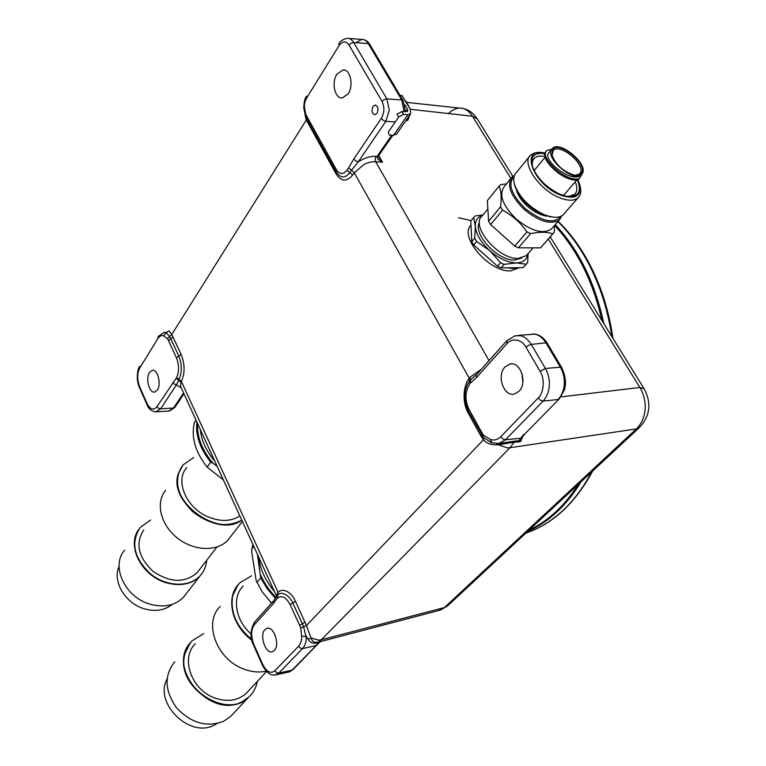 <?xml version="1.0" encoding="UTF-8"?>
<svg xmlns="http://www.w3.org/2000/svg" width="766" height="766" viewBox="0 0 766 766"><rect width="100%" height="100%" fill="white"/><g stroke="black" fill="none" stroke-linecap="round" stroke-linejoin="round"><path stroke-width="1.15" d="M580.982 481.881C573.782 493.773 565.634 503.913 556.556 512.291C547.46 520.631 537.818 527.027 527.63 531.47M458.547 217.707L471.08 220.656M555.235 224.639C578.876 249.84 595.067 282.817 603.809 323.558M404.927 104.98L407.464 109.251L407.617 111.424L401.882 111.549L397.047 114.144L398.703 116.959L388.247 132.145L389.272 135.036L393.6 135.266L396.683 133.926M400.053 95.424L402.102 95.587L410.346 109.452L410.643 113.818L407.895 114.651L403.548 114.354L401.882 111.549M403.548 114.354L398.703 116.959M405.338 101.045L405.98 101.093L410.25 109.289M409.781 115.063L407.914 120.08L406.363 119.975M410.538 109.308L472.488 116.241C468.897 110.783 464.684 108.063 459.859 108.102L459.543 108.102C455.655 108.188 451.93 110.065 448.369 113.732M407.914 120.08L405.559 121.143M252.828 544.291L251.65 551.597L256.15 580.571L262.183 591.792L271.547 603.139M256.84 582.514L260.746 577.861L267.104 588.585L275.367 598.39M253.747 546.302L251.612 548.944M257.414 554.325L260.746 577.861M260.699 575.142C264.289 583.242 269.393 590.672 275.999 597.442M243.167 586.047C231.725 597.078 235.239 620.288 251.037 633.932M195.311 643.794C180.211 657.87 191.366 689.965 214.853 698.018C227.301 702.259 237.699 700.746 246.068 693.479L248.174 691.219M266.233 671.188C259.061 672.711 251.564 671.993 243.751 669.034C216.491 659.43 203.105 622.404 220.225 606.5M251.842 640.165C232.136 625.994 225.664 598.447 238.054 584.697L232.385 596.379C229.829 612.752 236.311 627.344 251.842 640.165M241.807 701.857C210.43 719.293 166.241 667.751 190.447 642.578L184.74 654.059C174.839 686.489 226.516 721.026 248.768 697.117L241.807 701.857M174.744 661.795C163.981 675.363 164.585 690.693 176.534 707.794C191.04 723.152 206.734 727.643 223.605 721.285L230.509 716.555L232.854 714.056M167.055 679.002C153.64 703.322 189.978 738.759 214.432 725.009L216.979 723.583M250.099 695.777L248.768 697.117L250.099 695.777M251.688 575.764L239.576 582.974L235.277 588.92L232.682 596.025C230.126 612.168 236.464 626.655 251.688 639.466M203.737 633.616L191.931 640.893L187.651 646.772L185.008 653.743C175.098 686.164 226.793 720.729 249.046 696.821C253.345 692.732 256.093 687.677 257.29 681.654L257.347 681.386M214.777 461.122C206.169 450.963 201.362 440.44 200.338 429.563M274.429 591.515C265.342 580.676 260.095 569.215 258.697 557.121M186.732 467.605C174.591 480.742 186.387 508.26 208.515 517.04C220.771 521.866 231.208 521.493 239.844 515.92M241.788 520.162C226.535 528.042 210.181 525.208 192.716 511.678C177.377 496.119 173.671 481.182 181.599 466.848L178.267 473.895C168.051 502.266 217.707 538.316 241.788 520.162M228.22 539.724L227.895 540.087C217.305 551.98 193.654 551.185 177.109 537.837C160.439 524.643 155.345 502.458 165.638 490.326M143.721 529.976C135.122 543.515 138.244 557.322 153.085 571.398C170.196 582.84 184.893 583.261 197.159 572.662L197.369 572.422M201.401 574.289L200.079 575.86C191.711 584.305 180.412 586.603 166.203 582.744C141.509 575.879 126.285 545.526 138.809 529.354C130.593 544.099 134.251 558.902 149.772 573.772C165.561 587.35 189.633 588.087 200.079 575.86L201.401 574.289M124.705 550.122C110.438 565.768 124.925 597.423 150.136 604.211C164.096 607.907 175.242 605.542 183.562 597.116L185.841 594.186M119.075 566.361C112.056 581.212 125.279 603.579 144.544 608.865C155.584 611.862 164.805 610.358 172.206 604.364M223.366 479.889L207.155 467.126C195.177 451.816 190.925 436.965 194.392 422.573L196.019 420.132M196.891 422.028C195.416 435.318 200.012 448.694 210.679 462.137L207.155 467.126M197.666 423.722C196.891 437.08 202.023 450.255 213.053 463.267L210.679 462.137M213.053 463.267L217.171 466.36M193.645 457.58L183.007 464.962L178.535 473.512C168.386 501.682 217.448 537.675 241.721 520.018M150.586 520.018L140.197 527.496C130.526 542.347 133.801 557.658 150.021 573.437C165.81 587.024 189.891 587.761 200.338 575.534C204.12 571.302 206.226 566.237 206.657 560.358M471.023 226.267L471.521 236.388M479.803 250.434L491.446 260.804M506.795 267.803L512.626 268.473L517.548 267.707M470.966 225.194C458.633 236.598 489.369 272.361 510.52 270.886L519.492 267.688M552.583 227.674L551.357 229.082C542.941 234.425 531.278 231.112 516.37 219.162C502.582 205.499 498.561 194.641 504.287 186.588L510.817 178.583M554.632 225.338L554.258 232.27L552.736 233.889C547.183 231.839 539.819 231.744 530.647 233.601L526.979 231.878C520.516 222.647 512.387 215.409 502.573 210.171L500.543 206.83C501.682 197.829 501.194 190.935 499.059 186.167L500.696 184.654L506.517 183.859M561.928 215.734L559.486 219.775C551.089 225.06 539.398 221.68 524.394 209.645C510.501 195.895 506.403 185.018 512.09 177.023L514.436 175.424M561.095 216.175C554.172 224.294 542.242 221.786 525.304 208.639C511.228 194.554 507.504 183.783 514.139 176.324M516.456 190.207C518.055 195.684 521.77 201.075 527.592 206.38C533.385 211.406 539.187 214.576 545.009 215.868L547.058 216.184M499.059 186.167L487.339 200.615L488.631 221.288L490.623 224.61L514.771 246.106L518.419 247.791L540.461 247.878L541.993 246.231M530.647 233.601L518.419 247.791M514.771 246.106L526.979 231.878M540.461 247.878L552.736 233.889M502.573 210.171L490.623 224.61M488.631 221.288L500.543 206.83M575.237 181.81C577.564 187.488 577.344 191.701 574.557 194.449L568.075 196.527M552.822 217.123L542.855 214.71C528.53 207.749 519.195 198.107 514.838 185.803L514.733 185.401M564.437 213.388L563.23 214.767C560.463 217.19 556.327 217.86 550.821 216.788L544.233 214.71C528.961 207.28 519.003 197.006 514.359 183.888C513.115 178.871 513.785 175.079 516.389 172.503L529.411 156.542M577.382 179.866C582.112 191.988 578.454 197.456 566.409 196.268L559.793 194.181C545.488 187.057 536.257 177.444 532.102 165.351C530.522 156.092 534.802 152.195 544.923 153.669M532.322 166.174L532.389 161.559L534.304 158.189C536.669 156.082 540.222 155.517 544.98 156.513M580.092 185.946L580.389 187.421C581.337 191.969 580.561 195.416 578.081 197.762C574.04 201.085 567.692 200.989 559.046 197.484C538.766 189.48 520.985 162.536 530.647 155.029L534.611 152.903L540.03 152.539M577.976 179.79L579.986 185.42C581.193 196.766 574.51 199.907 559.927 194.832C533.088 184.213 519.626 147.493 543.793 152.836L545.076 153.085M581.586 172.877C580.322 174.945 577.88 175.673 574.261 175.079C563.278 171.632 555.838 164.939 551.951 154.991L552.449 149.925C557.878 139.776 587.934 163.484 581.586 172.877M575.429 175.242L579.45 173.939L580.235 172.953C585.98 164.642 560.09 142.955 553.32 150.414L552.047 155.374M582.352 173.48L581.471 174.581C573.916 182.902 544.808 158.217 551.683 149.322L552.42 148.432C559.946 140.159 588.7 164.23 582.352 173.48M551.683 149.322L548.552 153.114C542.634 160.831 572.729 184.261 581.308 174.763L581.815 174.236M517.098 191.51L517.471 193.08M544.071 215.658L545.679 215.763M524.93 203.833L525.696 202.923M535.769 210.995L535.051 211.837M551.721 149.265L546.962 150.442C538.555 156.312 564.532 182.251 579.125 178.784L578.311 179.742C563.719 183.208 537.761 157.279 546.168 151.4L546.244 151.323M579.125 178.784L582.217 173.71M487.856 208.965L482.197 215.897C469.769 225.606 498.369 259.617 518.199 258.41L526.232 255.72L533.098 247.849M479.468 222.379C472.325 233.687 497.814 261.053 514.685 260.019L521.55 258.056M527.927 253.776C527.085 259.617 523.245 262.661 516.418 262.901C507.877 262.633 499.001 258.563 489.78 250.683C480.914 242.449 476.098 234.339 475.341 226.324C475.179 220.579 477.611 216.922 482.637 215.361M528.1 253.575L527.659 262.566L526.108 264.222L516.418 262.901L504.124 264.385L500.504 262.728L489.78 250.683L476.663 241.491L474.709 238.178L475.341 226.324L473.627 217.506L475.293 215.955L482.992 214.92M473.627 217.506L470.755 221.048L471.789 241.721L473.733 245.024L497.517 266.214L501.127 267.861L523.101 267.65L524.653 265.984M476.663 241.491L473.733 245.024M471.789 241.721L474.709 238.178M504.124 264.385L501.127 267.861M497.517 266.214L500.504 262.728M523.101 267.65L526.108 264.222M391.771 135.17L377.044 156.456L377.906 159.204L382.531 162.22L378.844 157.413M645.058 409.676C645.738 401.978 644.005 394.576 639.859 387.481L644.12 388.783M469.644 380.874L469.271 378.27L470.257 377.102L480.924 369.538M363.946 164.566L354.265 172.733L469.271 378.27C462.875 386.342 462.214 402.878 468.265 413.142L481.058 436.294L483.375 439.856L483.844 438.066M299.678 625.401L300.703 627.996L303.575 626.779L306.314 637.685C306.161 642.31 304.925 645.93 302.608 648.553L300.329 648.103L298.606 646.207L274.86 670.805C270.58 673.984 266.539 671.887 262.757 664.515L253.785 644.283C250.769 636.144 250.951 629.652 254.331 624.788L273.443 603.522L276.986 598.552L277.761 595.182C281.486 590.26 290.046 596.092 292.784 602.986L290.132 604.69L299.678 625.401L302.35 623.706L303.575 626.779L306.438 625.554L311.025 638.03L318.608 640.117L321.337 639.782L317.9 642.186L320.782 641.506M498.092 443.61L498.206 444.807C491.715 445.17 486.774 443.514 483.375 439.856L306.438 625.554L295.437 601.291C291.597 592.051 282.702 587.465 278.077 592.319L277.445 598.064C281.926 595.038 286.158 597.25 290.132 604.69M180.91 382.301L180.565 386.351L276.555 596.149L278.077 592.319L181.37 381.42L180.91 382.301L176.218 378.193L157.001 406.631C153.583 410.633 150.28 409.609 147.101 403.567L139.556 386.533C137.018 379.563 137.076 373.368 139.747 367.948L157.93 338.534C159.922 335.795 161.817 334.924 163.608 335.92L166.576 332.281L168.989 330.864L171.756 334.512L169.592 336.58L170.818 338.831L168.463 340.544L176.439 357.856C179.215 364.97 179.273 371.558 176.592 377.609L176.218 378.193M176.439 357.856L178.813 356.142C182.107 364.281 182.164 372.075 178.976 379.515L181.37 381.42C185.046 373.233 184.979 364.233 181.178 354.428L171.756 334.512L306.314 119.984L305.222 115.752M529.047 530.149C538.354 525.773 547.183 519.75 555.532 512.081C563.881 504.373 571.436 495.162 578.206 484.457M601.98 320.609C593.104 281.562 577.315 249.84 554.632 225.453M438.899 610.483L447.918 605.552M491.906 442.882L490.259 439.397C494.147 440.699 497.651 439.818 500.763 436.754L502.927 439.004L505.522 439.751L498.982 443.466L496.55 443.686M521.215 438.573L518.601 440.804L522.086 437.319L520.899 439.042L520.478 441.714L518.601 440.804L515.374 441.053L499.26 443.399M559.257 398.933L524.777 433.987M506.565 340.927L476.184 375.043L476.624 377.408L506.833 343.79C511.784 337.452 521.895 339.29 525.983 347.228L540.068 371.28L545.392 368.456C548.418 373.99 549.71 379.783 549.27 385.834C548.849 391.886 546.79 396.97 543.113 401.068L558.06 399.517C561.746 395.467 563.814 390.44 564.245 384.455C564.705 378.423 563.412 372.678 560.396 367.201L561.717 367.594C565.624 376.345 566.505 383.804 564.36 389.971L559.056 399.134L524.978 433.786M505.024 366.943L510.07 364.022C520.583 361.341 527.736 383.01 519.003 391.282L514.57 393.963C503.904 397.276 496.301 375.531 505.024 366.943M514.541 335.91L519.855 335.632C524.203 336.351 528.004 339.281 531.259 344.422L528.492 345.351L525.983 347.228M534.496 334.12L518.008 335.46M306.544 96.056L306.697 97.904L339.022 45.615C342.498 40.943 345.83 40.761 349.028 45.079L382.062 101.476L384.235 99.561L386.849 98.871L389.272 110.132L385.844 121.344L383.306 120.367L381.315 118.337L353.806 158.964L355.74 160.946L358.229 161.856L351.47 170.272L348.674 167.821L347.046 170.215L349.842 172.666C346.021 177.214 342.45 178.114 339.147 175.376L338.246 174.571M404.142 111.702L401.767 99.973L403.289 100.93M395.294 121.918L385.844 121.344L358.229 161.856C364.415 157.911 370.342 156.072 376.02 156.331L378.672 155.699M377.025 113.349L374.995 114.756C371.95 113.646 371.29 110.888 373.032 106.474L375.081 105.047C378.126 106.168 378.777 108.935 377.025 113.349M336.916 74.197L343.015 69.898C350.359 69.007 353.949 85.562 348.166 93.778L342.459 97.914C334.991 99.226 331.132 82.651 336.916 74.197M163.637 332.54L166.346 332.77L169.592 336.58L167.438 338.639L168.463 340.544M166.873 332.252L164.728 332.444M369.844 44.62L368.293 43.585C366.387 40.636 364.195 39.248 361.715 39.411L356.046 42.685M300.703 627.996L301.641 636.22L306.333 636.345L308.171 639.237L311.025 638.03C312.126 641.496 314.414 642.875 317.9 642.186L317.229 642.971L318.177 642.722L319.087 641.87L316.291 645.479L317.45 644.79L316.291 645.479M273.443 603.522L273.299 601.358L276.966 596.072M149.504 372.42L152.3 370.284C157.643 368.896 161.597 384.159 157.384 389.98L154.78 392.02C149.389 393.657 145.301 378.385 149.504 372.42M176.592 377.609L178.976 379.515L176.486 384.733L174.322 384.139L172.781 382.464M274.86 670.805L276.536 672.663L278.776 673.075L275.166 674.98M288.466 672.098L293.119 669.541M264.95 629.614L266.999 628.321C273.807 625.803 280.212 645.058 274.314 650.497L272.524 651.675C265.668 654.518 259.09 635.225 264.95 629.614M157.001 406.631L158.514 408.278L160.649 408.843L155.718 411.888M168.635 411.036L175.079 407.1M181.351 388.065L176.486 384.733L160.649 408.843L173.537 408L183.581 392.948M317.229 642.971C312.93 643.852 309.904 642.607 308.171 639.237M491.226 442.537L483.269 437.357L491.628 442.777L499.001 443.457L504.306 442.92M540.068 371.28C545.028 378.758 543.927 392.891 538.22 397.947L500.763 436.754M347.151 38.31C349.622 38.147 351.805 39.545 353.71 42.513L386.849 98.871L401.767 99.973L368.293 43.585L353.71 42.513L351.125 43.155L349.028 45.079M319.326 641.812L318.417 642.655L318.761 643.105M305.577 116.489L305.873 114.555L304.571 108.083L303.853 108.609M277.455 592.98L277.302 595.651M481.479 434.494L481.919 432.685L469.051 409.446L468.419 411.055C463.44 399.622 463.746 389.702 469.328 381.296L469.395 381.2M476.624 377.408L470.448 383.029L470.468 379.936L473.455 377.284M306.362 117.935L305.94 119.276M469.051 409.446C464.694 400.139 464.943 391.589 469.788 383.785L470.257 377.102M547.307 343.398L545.919 342.814C542.663 337.72 538.852 334.828 534.505 334.12M522.039 373.712L522.833 382.416M639.926 427.083L636.364 428.912L510.003 447.737L507.035 447.823L498.436 444.797L514.101 442.241L510.003 447.737L321.337 639.782L444.395 607.572L636.364 428.912C641.506 423.809 644.398 417.413 645.058 409.743M515.374 441.053L514.101 442.241L520.478 441.714L523.063 435.95M306.735 118.625L306.314 119.984L336.245 174.169C341.301 181.666 346.768 181.982 352.628 175.117L354.265 172.733L351.47 170.272L349.842 172.666L352.628 175.117M377.044 156.456L378.624 155.776M378.749 155.603L382.531 162.22L375.685 161.722C371.702 161.578 367.814 162.516 364.022 164.527M592.712 470.975C575.304 503.166 553.023 523.867 525.888 533.088C538.776 528.751 550.878 521.435 562.215 511.113C573.523 500.715 583.328 487.674 591.611 472M611.871 336.619C606.988 304.456 596.858 275.99 581.48 251.238C574.385 239.959 566.524 230.068 557.907 221.585M407.895 114.651L393.6 135.266M407.464 109.251L405.693 111.807M488.986 360.537L375.685 161.722L375.149 159.002L376.02 156.331M512.818 176.4L477.228 118.826L472.488 116.241L510.893 178.468M560.98 396.884L639.859 387.481L548.264 239.049M468.265 413.142L468.945 412.003M481.766 435.145L481.058 436.294M305.031 622.002L302.35 623.706L292.784 602.986L295.437 601.291M181.178 354.428L178.813 356.142L170.818 338.831L173.164 337.107M336.714 172.714L336.245 174.169M538.22 397.947L540.461 400.264L543.113 401.068L505.522 439.751L520.631 438.248L523.781 434.389M532.858 333.957C538.575 334.043 543.372 337.136 547.25 343.245L561.689 367.546M545.919 342.814L560.396 367.201L545.392 368.456L531.259 344.422L545.919 342.814M506.833 343.79L506.766 340.698L515.202 335.757M336.025 171.594L336.341 169.631L306.266 115.293L305.988 117.265L305.548 116.451L303.843 108.6M490.259 439.397L483.624 435.299L483.269 437.357L468.419 411.055M339.022 45.615L338.888 43.681C339.989 41.259 342.689 39.468 346.998 38.319L346.998 38.319M273.577 600.87L254.695 621.935L254.331 624.788M139.785 366.158L139.747 367.948M157.93 338.534L158.026 336.628L163.713 332.53M316.243 645.527L291.97 670.221L278.776 673.075L302.608 648.553L316.243 645.527M253.785 644.283L253.584 645.163M262.537 665.367L262.757 664.515M301.641 636.22C301.871 640.175 300.856 643.497 298.606 646.207M139.556 386.533L139.402 387.529L146.948 404.544L147.101 403.567M147.062 404.716L146.948 404.553C148.652 409.216 151.869 411.639 156.59 411.83L169.468 410.978M276.986 598.552L277.445 598.064M382.062 101.476C384.685 107.173 384.446 112.793 381.315 118.337M306.266 115.293L305.873 114.555M163.608 335.92L167.438 338.639M304.571 108.083C304.112 104.741 304.82 101.342 306.697 97.904M481.919 432.685L483.624 435.299M469.788 383.785L470.448 383.029M347.046 170.215C343.254 174.782 339.692 174.591 336.341 169.631M353.806 158.964L348.674 167.821M305.988 117.265L336.006 171.555L338.294 174.619M558.155 221.297C567.032 229.944 575.113 240.036 582.38 251.583M582.419 251.65C598.035 276.804 608.204 305.701 612.934 338.333M410.643 113.818L396.348 134.404M266.549 671.514L246.068 693.479M249.046 696.821L230.509 716.555M242.382 521.455L227.895 540.087M216.922 547.058L197.159 572.662M200.338 575.534L183.562 597.116M551.357 229.082L559.486 219.775M553.004 233.659L540.729 247.638M549.03 216.663L550.821 216.788M563.23 214.767L578.081 197.762M514.838 185.803L514.359 183.888M533.27 159.462L534.295 158.198M576.884 179.905L563.431 195.522M545.153 157.231L534.084 170.607M552.659 151.208L553.311 150.414M526.376 263.983L523.37 267.411M407.033 102.424L459.562 108.102C466.437 108.265 472.239 111.692 476.95 118.395M447.315 606.117L639.313 427.658C650.152 416.062 651.742 403.088 644.091 388.735L550.199 236.857M318.876 642.933L320.695 641.535L440.086 610.176M511.87 363.917L510.07 364.022M403.203 100.729L405.52 111.798M403.165 100.662L369.748 44.409M378.471 156.005L392.862 135.228M344.585 70.079L343.015 69.898M348.817 38.453L361.552 39.42C365.104 39.487 367.833 41.144 369.748 44.399M152.894 370.246L152.3 370.284M292.918 669.743L318.867 642.923M253.479 645.049L262.441 665.261C266.654 673.008 271.154 676.187 275.952 674.808L289.127 671.954M267.487 628.225L266.999 628.321M169.659 410.94L174.907 407.359L183.974 393.791M253.46 644.982C249.84 637.81 250.176 630.207 254.484 622.164M289.538 671.82L292.899 669.762M139.69 366.34C137.42 368.867 135.869 379.84 139.364 387.433M440.239 610.119L447.258 606.165M303.843 108.542C303.719 103.027 304.59 98.919 306.448 96.229M375.081 105.047L375.666 105.095M476.414 374.564L473.407 377.322M522.096 437.309L524.729 434.035M499.796 443.38L504.21 442.94M378.481 155.996L379.084 157.882"/></g></svg>
